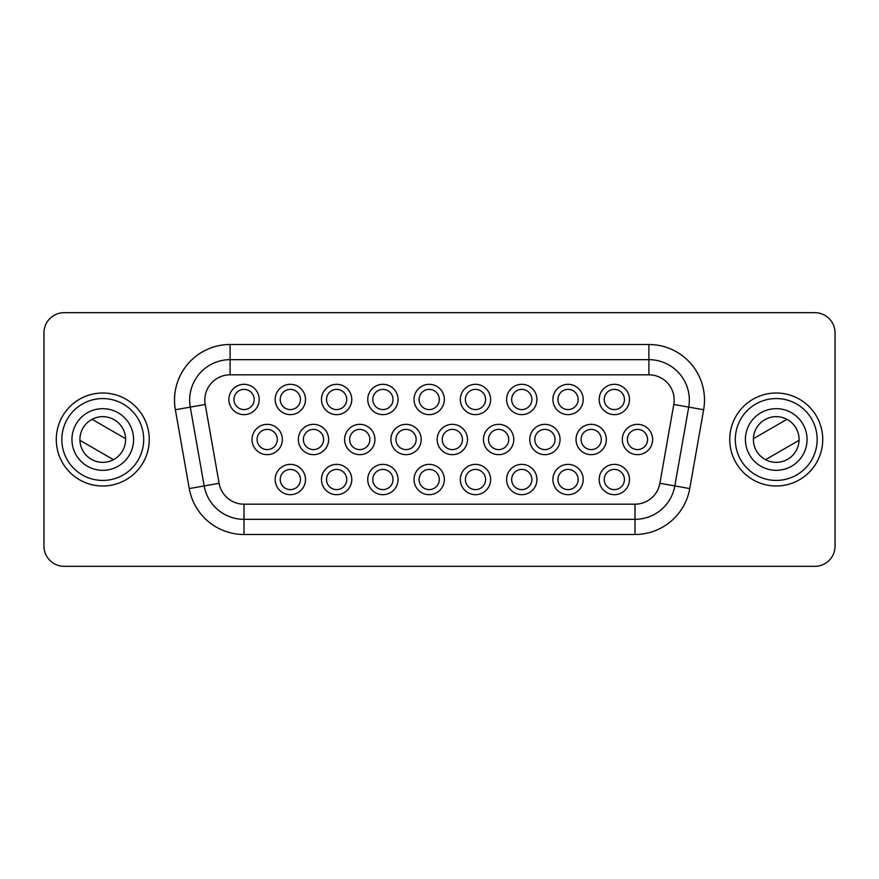 <?xml version="1.0" encoding="UTF-8"?>
<svg xmlns="http://www.w3.org/2000/svg" width="879" height="879" viewBox="0 0 879 879"><rect width="100%" height="100%" fill="white"/><g stroke="black" fill="none" stroke-linecap="round" stroke-linejoin="round"><path stroke-width="1.32" d="M753.391 439.5A22.843 22.843 0 0 1 776.234 416.657A22.843 22.843 0 0 1 799.077 439.5A22.843 22.843 0 0 1 776.234 462.343A22.843 22.843 0 0 1 753.391 439.5M753.402 438.676A22.843 22.843 0 0 1 786.936 419.316L753.402 438.676M807.054 439.5A30.82 30.82 0 0 1 776.234 470.32A30.82 30.82 0 0 1 745.414 439.5A30.82 30.82 0 0 1 776.234 408.68A30.82 30.82 0 0 1 807.054 439.5A30.82 30.82 0 0 1 776.234 470.32A30.82 30.82 0 0 1 745.414 439.5M822.722 439.5A46.488 46.488 0 0 1 776.234 485.988A46.488 46.488 0 0 1 729.746 439.5A46.488 46.488 0 0 1 776.234 393.012A46.488 46.488 0 0 1 822.722 439.5M79.923 439.5A22.843 22.843 0 0 0 102.766 462.343A22.843 22.843 0 0 0 125.609 439.5A22.843 22.843 0 0 0 102.766 416.657A22.843 22.843 0 0 0 79.923 439.5M79.934 440.324A22.843 22.843 0 0 0 113.468 459.684L79.934 440.324M133.586 439.5A30.82 30.82 0 0 0 102.766 408.68A30.82 30.82 0 0 0 71.946 439.5A30.82 30.82 0 0 0 102.766 470.32A30.82 30.82 0 0 0 133.586 439.5A30.82 30.82 0 0 1 102.766 470.32A30.82 30.82 0 0 1 71.946 439.5M149.254 439.5A46.488 46.488 0 0 0 102.766 393.012A46.488 46.488 0 0 0 56.278 439.5A46.488 46.488 0 0 0 102.766 485.988A46.488 46.488 0 0 0 149.254 439.5M629.496 479.516A15.163 15.163 0 0 1 614.333 494.679A15.163 15.163 0 0 1 599.17 479.516A15.163 15.163 0 0 1 614.333 464.365A15.163 15.163 0 0 1 629.496 479.516M604.225 479.516A10.108 10.108 0 0 0 614.333 489.625A10.108 10.108 0 0 0 624.442 479.516A10.108 10.108 0 0 0 614.333 469.419A10.108 10.108 0 0 0 604.225 479.516M583.206 479.516A15.163 15.163 0 0 1 568.054 494.679A15.163 15.163 0 0 1 552.891 479.516A15.163 15.163 0 0 1 568.054 464.365A15.163 15.163 0 0 1 583.206 479.516M557.945 479.516A10.108 10.108 0 0 0 568.054 489.625A10.108 10.108 0 0 0 578.151 479.516A10.108 10.108 0 0 0 568.054 469.419A10.108 10.108 0 0 0 557.945 479.516M536.926 479.516A15.163 15.163 0 0 1 521.763 494.679A15.163 15.163 0 0 1 506.601 479.516A15.163 15.163 0 0 1 521.763 464.365A15.163 15.163 0 0 1 536.926 479.516M511.655 479.516A10.108 10.108 0 0 0 521.763 489.625A10.108 10.108 0 0 0 531.872 479.516A10.108 10.108 0 0 0 521.763 469.419A10.108 10.108 0 0 0 511.655 479.516M490.636 479.516A15.163 15.163 0 0 1 475.473 494.679A15.163 15.163 0 0 1 460.321 479.516A15.163 15.163 0 0 1 475.473 464.365A15.163 15.163 0 0 1 490.636 479.516M465.376 479.516A10.108 10.108 0 0 0 475.473 489.625A10.108 10.108 0 0 0 485.582 479.516A10.108 10.108 0 0 0 475.473 469.419A10.108 10.108 0 0 0 465.376 479.516M305.496 479.516A15.163 15.163 0 0 1 290.334 494.679A15.163 15.163 0 0 1 275.171 479.516A15.163 15.163 0 0 1 290.334 464.365A15.163 15.163 0 0 1 305.496 479.516M280.225 479.516A10.108 10.108 0 0 0 290.334 489.625A10.108 10.108 0 0 0 300.442 479.516A10.108 10.108 0 0 0 290.334 469.419A10.108 10.108 0 0 0 280.225 479.516M351.776 479.516A15.163 15.163 0 0 1 336.624 494.679A15.163 15.163 0 0 1 321.461 479.516A15.163 15.163 0 0 1 336.624 464.365A15.163 15.163 0 0 1 351.776 479.516M326.516 479.516A10.108 10.108 0 0 0 336.624 489.625A10.108 10.108 0 0 0 346.722 479.516A10.108 10.108 0 0 0 336.624 469.419A10.108 10.108 0 0 0 326.516 479.516M398.066 479.516A15.163 15.163 0 0 1 382.903 494.679A15.163 15.163 0 0 1 367.752 479.516A15.163 15.163 0 0 1 382.903 464.365A15.163 15.163 0 0 1 398.066 479.516M372.795 479.516A10.108 10.108 0 0 0 382.903 489.625A10.108 10.108 0 0 0 393.012 479.516A10.108 10.108 0 0 0 382.903 469.419A10.108 10.108 0 0 0 372.795 479.516M629.496 399.484A15.163 15.163 0 0 1 614.333 414.635A15.163 15.163 0 0 1 599.17 399.484A15.163 15.163 0 0 1 614.333 384.321A15.163 15.163 0 0 1 629.496 399.484M604.225 399.484A10.108 10.108 0 0 0 614.333 409.581A10.108 10.108 0 0 0 624.442 399.484A10.108 10.108 0 0 0 614.333 389.375A10.108 10.108 0 0 0 604.225 399.484M652.636 439.5A15.163 15.163 0 0 1 637.473 454.663A15.163 15.163 0 0 1 622.321 439.5A15.163 15.163 0 0 1 637.473 424.337A15.163 15.163 0 0 1 652.636 439.5M627.375 439.5A10.108 10.108 0 0 0 637.473 449.608A10.108 10.108 0 0 0 647.581 439.5A10.108 10.108 0 0 0 637.473 429.391A10.108 10.108 0 0 0 627.375 439.5M583.206 399.484A15.163 15.163 0 0 1 568.054 414.635A15.163 15.163 0 0 1 552.891 399.484A15.163 15.163 0 0 1 568.054 384.321A15.163 15.163 0 0 1 583.206 399.484M557.945 399.484A10.108 10.108 0 0 0 568.054 409.581A10.108 10.108 0 0 0 578.151 399.484A10.108 10.108 0 0 0 568.054 389.375A10.108 10.108 0 0 0 557.945 399.484M606.345 439.5A15.163 15.163 0 0 1 591.193 454.663A15.163 15.163 0 0 1 576.031 439.5A15.163 15.163 0 0 1 591.193 424.337A15.163 15.163 0 0 1 606.345 439.5M581.085 439.5A10.108 10.108 0 0 0 591.193 449.608A10.108 10.108 0 0 0 601.302 439.5A10.108 10.108 0 0 0 591.193 429.391A10.108 10.108 0 0 0 581.085 439.5M536.926 399.484A15.163 15.163 0 0 1 521.763 414.635A15.163 15.163 0 0 1 506.601 399.484A15.163 15.163 0 0 1 521.763 384.321A15.163 15.163 0 0 1 536.926 399.484M511.655 399.484A10.108 10.108 0 0 0 521.763 409.581A10.108 10.108 0 0 0 531.872 399.484A10.108 10.108 0 0 0 521.763 389.375A10.108 10.108 0 0 0 511.655 399.484M560.066 439.5A15.163 15.163 0 0 1 544.903 454.663A15.163 15.163 0 0 1 529.751 439.5A15.163 15.163 0 0 1 544.903 424.337A15.163 15.163 0 0 1 560.066 439.5M534.795 439.5A10.108 10.108 0 0 0 544.903 449.608A10.108 10.108 0 0 0 555.012 439.5A10.108 10.108 0 0 0 544.903 429.391A10.108 10.108 0 0 0 534.795 439.5M490.636 399.484A15.163 15.163 0 0 1 475.473 414.635A15.163 15.163 0 0 1 460.321 399.484A15.163 15.163 0 0 1 475.473 384.321A15.163 15.163 0 0 1 490.636 399.484M465.376 399.484A10.108 10.108 0 0 0 475.473 409.581A10.108 10.108 0 0 0 485.582 399.484A10.108 10.108 0 0 0 475.473 389.375A10.108 10.108 0 0 0 465.376 399.484M513.775 439.5A15.163 15.163 0 0 1 498.624 454.663A15.163 15.163 0 0 1 483.461 439.5A15.163 15.163 0 0 1 498.624 424.337A15.163 15.163 0 0 1 513.775 439.5M488.515 439.5A10.108 10.108 0 0 0 498.624 449.608A10.108 10.108 0 0 0 508.721 439.5A10.108 10.108 0 0 0 498.624 429.391A10.108 10.108 0 0 0 488.515 439.5M259.206 399.484A15.163 15.163 0 0 1 244.054 414.635A15.163 15.163 0 0 1 228.892 399.484A15.163 15.163 0 0 1 244.054 384.321A15.163 15.163 0 0 1 259.206 399.484M233.946 399.484A10.108 10.108 0 0 0 244.054 409.581A10.108 10.108 0 0 0 254.152 399.484A10.108 10.108 0 0 0 244.054 389.375A10.108 10.108 0 0 0 233.946 399.484M282.346 439.5A15.163 15.163 0 0 1 267.194 454.663A15.163 15.163 0 0 1 252.031 439.5A15.163 15.163 0 0 1 267.194 424.337A15.163 15.163 0 0 1 282.346 439.5M257.086 439.5A10.108 10.108 0 0 0 267.194 449.608A10.108 10.108 0 0 0 277.303 439.5A10.108 10.108 0 0 0 267.194 429.391A10.108 10.108 0 0 0 257.086 439.5M305.496 399.484A15.163 15.163 0 0 1 290.334 414.635A15.163 15.163 0 0 1 275.171 399.484A15.163 15.163 0 0 1 290.334 384.321A15.163 15.163 0 0 1 305.496 399.484M280.225 399.484A10.108 10.108 0 0 0 290.334 409.581A10.108 10.108 0 0 0 300.442 399.484A10.108 10.108 0 0 0 290.334 389.375A10.108 10.108 0 0 0 280.225 399.484M328.636 439.5A15.163 15.163 0 0 1 313.473 454.663A15.163 15.163 0 0 1 298.322 439.5A15.163 15.163 0 0 1 313.473 424.337A15.163 15.163 0 0 1 328.636 439.5M303.376 439.5A10.108 10.108 0 0 0 313.473 449.608A10.108 10.108 0 0 0 323.582 439.5A10.108 10.108 0 0 0 313.473 429.391A10.108 10.108 0 0 0 303.376 439.5M351.776 399.484A15.163 15.163 0 0 1 336.624 414.635A15.163 15.163 0 0 1 321.461 399.484A15.163 15.163 0 0 1 336.624 384.321A15.163 15.163 0 0 1 351.776 399.484M326.516 399.484A10.108 10.108 0 0 0 336.624 409.581A10.108 10.108 0 0 0 346.722 399.484A10.108 10.108 0 0 0 336.624 389.375A10.108 10.108 0 0 0 326.516 399.484M374.926 439.5A15.163 15.163 0 0 1 359.764 454.663A15.163 15.163 0 0 1 344.601 439.5A15.163 15.163 0 0 1 359.764 424.337A15.163 15.163 0 0 1 374.926 439.5M349.655 439.5A10.108 10.108 0 0 0 359.764 449.608A10.108 10.108 0 0 0 369.872 439.5A10.108 10.108 0 0 0 359.764 429.391A10.108 10.108 0 0 0 349.655 439.5M398.066 399.484A15.163 15.163 0 0 1 382.903 414.635A15.163 15.163 0 0 1 367.752 399.484A15.163 15.163 0 0 1 382.903 384.321A15.163 15.163 0 0 1 398.066 399.484M372.795 399.484A10.108 10.108 0 0 0 382.903 409.581A10.108 10.108 0 0 0 393.012 399.484A10.108 10.108 0 0 0 382.903 389.375A10.108 10.108 0 0 0 372.795 399.484M421.206 439.5A15.163 15.163 0 0 1 406.054 454.663A15.163 15.163 0 0 1 390.891 439.5A15.163 15.163 0 0 1 406.054 424.337A15.163 15.163 0 0 1 421.206 439.5M395.946 439.5A10.108 10.108 0 0 0 406.054 449.608A10.108 10.108 0 0 0 416.152 439.5A10.108 10.108 0 0 0 406.054 429.391A10.108 10.108 0 0 0 395.946 439.5M444.345 479.516A15.163 15.163 0 0 1 429.194 494.679A15.163 15.163 0 0 1 414.031 479.516A15.163 15.163 0 0 1 429.194 464.365A15.163 15.163 0 0 1 444.345 479.516M419.085 479.516A10.108 10.108 0 0 0 429.194 489.625A10.108 10.108 0 0 0 439.302 479.516A10.108 10.108 0 0 0 429.194 469.419A10.108 10.108 0 0 0 419.085 479.516M444.345 399.484A15.163 15.163 0 0 1 429.194 414.635A15.163 15.163 0 0 1 414.031 399.484A15.163 15.163 0 0 1 429.194 384.321A15.163 15.163 0 0 1 444.345 399.484M419.085 399.484A10.108 10.108 0 0 0 429.194 409.581A10.108 10.108 0 0 0 439.302 399.484A10.108 10.108 0 0 0 429.194 389.375A10.108 10.108 0 0 0 419.085 399.484M467.496 439.5A15.163 15.163 0 0 1 452.333 454.663A15.163 15.163 0 0 1 437.171 439.5A15.163 15.163 0 0 1 452.333 424.337A15.163 15.163 0 0 1 467.496 439.5M442.225 439.5A10.108 10.108 0 0 0 452.333 449.608A10.108 10.108 0 0 0 462.442 439.5A10.108 10.108 0 0 0 452.333 429.391A10.108 10.108 0 0 0 442.225 439.5M175.36 409.735A55.586 55.586 0 0 1 230.1 344.502L648.9 344.502A55.586 55.586 0 0 1 703.639 409.735L689.74 488.57A55.586 55.586 0 0 1 635.001 534.498L243.999 534.498A55.586 55.586 0 0 1 189.26 488.57L175.36 409.735L190.282 407.109A40.423 40.423 0 0 1 230.1 359.665L648.9 359.665A40.423 40.423 0 0 1 688.718 407.109L674.819 485.933A40.423 40.423 0 0 1 635.001 519.335L243.999 519.335A40.423 40.423 0 0 1 204.181 485.933L190.282 407.109L204.181 485.933L219.113 483.296A25.26 25.26 0 0 0 243.999 504.183L635.001 504.183A25.26 25.26 0 0 0 659.887 483.296L673.786 404.472A25.26 25.26 0 0 0 648.9 374.817L230.1 374.817A25.26 25.26 0 0 0 205.214 404.472L219.113 483.296M92.064 419.316L125.598 438.676A22.843 22.843 0 0 0 92.064 419.316M64.167 312.671A20.217 20.217 0 0 0 43.95 332.877L43.95 546.123A20.217 20.217 0 0 0 64.167 566.329L814.833 566.329A20.217 20.217 0 0 0 835.05 546.123L835.05 332.877A20.217 20.217 0 0 0 814.833 312.671L64.167 312.671M799.066 440.324L765.532 459.684A22.843 22.843 0 0 0 799.066 440.324M817.162 439.5A40.928 40.928 0 0 1 776.234 480.428A40.928 40.928 0 0 1 735.305 439.5A40.928 40.928 0 0 1 776.234 398.572A40.928 40.928 0 0 1 817.162 439.5M143.695 439.5A40.928 40.928 0 0 0 102.766 398.572A40.928 40.928 0 0 0 61.838 439.5A40.928 40.928 0 0 0 102.766 480.428A40.928 40.928 0 0 0 143.695 439.5M673.786 404.472L703.639 409.735M230.1 344.502L230.1 374.817M205.214 404.472L190.282 407.109A40.423 40.423 0 0 1 230.1 359.665M243.999 504.183L243.999 519.335A40.423 40.423 0 0 1 204.181 485.933L189.26 488.57M659.887 483.296L674.819 485.933A40.423 40.423 0 0 1 635.001 519.335L635.001 534.498M648.9 344.502L648.9 359.665A40.423 40.423 0 0 1 689.334 400.088M243.999 519.335L243.999 534.498M674.819 485.933L689.74 488.57M635.001 504.183L635.001 519.335M648.9 359.665L648.9 374.817"/></g></svg>
